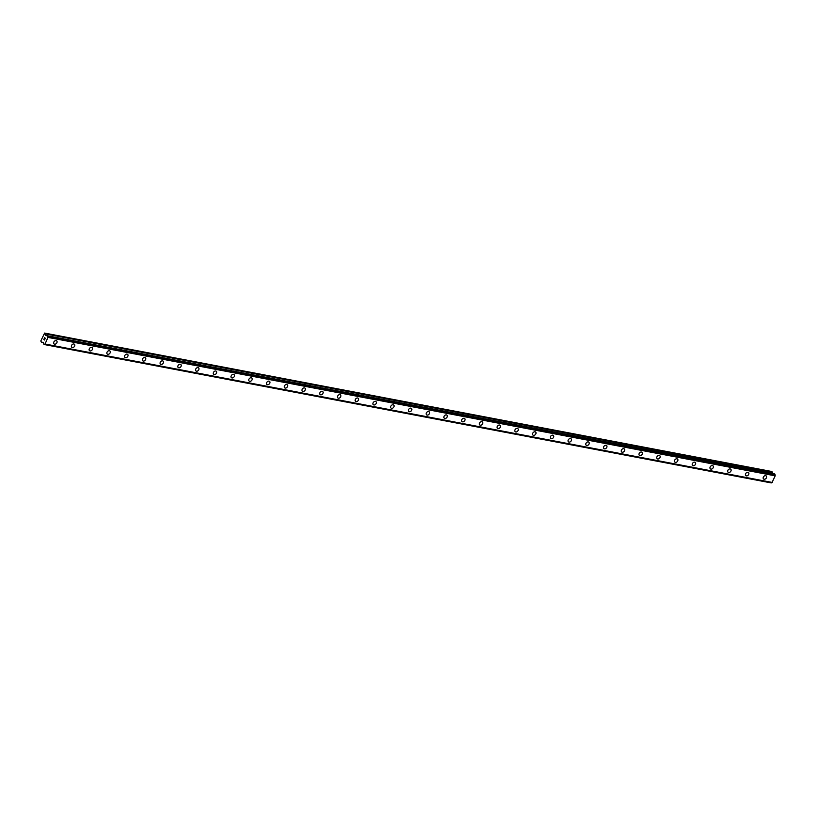 <?xml version="1.0" encoding="UTF-8"?>
<svg xmlns="http://www.w3.org/2000/svg" width="816" height="816" viewBox="0 0 816 816"><rect width="100%" height="100%" fill="white"/><g stroke="black" fill="none" stroke-linecap="round" stroke-linejoin="round"><path stroke-width="1.22" d="M56.692 340.884A2.02 1.479 -48.7 0 1 56.722 343.046A2.02 1.479 -48.7 0 1 54.58 344.179A2.02 1.479 -48.7 0 1 54.029 343.913A2.02 1.479 -48.7 0 1 53.999 341.751A2.02 1.479 -48.7 0 1 56.141 340.619A2.02 1.479 -48.7 0 1 56.692 340.884A2.02 1.479 -48.7 0 1 56.722 343.046A2.02 1.479 -48.7 0 1 54.58 344.179A2.02 1.479 -48.7 0 1 54.029 343.913M74.429 344.26A2.02 1.479 -48.7 0 1 74.46 346.423A2.02 1.479 -48.7 0 1 72.318 347.555A2.02 1.479 -48.7 0 1 71.767 347.29A2.02 1.479 -48.7 0 1 71.737 345.127A2.02 1.479 -48.7 0 1 73.879 343.995A2.02 1.479 -48.7 0 1 74.429 344.26A2.02 1.479 -48.7 0 1 74.46 346.423A2.02 1.479 -48.7 0 1 72.318 347.555A2.02 1.479 -48.7 0 1 71.767 347.29M92.167 347.636A2.02 1.479 -48.7 0 1 92.198 349.799A2.02 1.479 -48.7 0 1 90.056 350.931A2.02 1.479 -48.7 0 1 89.505 350.666A2.02 1.479 -48.7 0 1 89.474 348.503A2.02 1.479 -48.7 0 1 91.616 347.371A2.02 1.479 -48.7 0 1 92.167 347.636A2.02 1.479 -48.7 0 1 92.198 349.799A2.02 1.479 -48.7 0 1 90.056 350.931A2.02 1.479 -48.7 0 1 89.505 350.666M109.905 351.013A2.02 1.479 -48.7 0 1 109.936 353.175A2.02 1.479 -48.7 0 1 107.794 354.307A2.02 1.479 -48.7 0 1 107.243 354.042A2.02 1.479 -48.7 0 1 107.212 351.88A2.02 1.479 -48.7 0 1 109.354 350.747A2.02 1.479 -48.7 0 1 109.905 351.013A2.02 1.479 -48.7 0 1 109.936 353.175A2.02 1.479 -48.7 0 1 107.794 354.307A2.02 1.479 -48.7 0 1 107.243 354.042M127.643 354.389A2.02 1.479 -48.7 0 1 127.673 356.551A2.02 1.479 -48.7 0 1 125.531 357.683A2.02 1.479 -48.7 0 1 124.981 357.418A2.02 1.479 -48.7 0 1 124.95 355.256A2.02 1.479 -48.7 0 1 127.092 354.124A2.02 1.479 -48.7 0 1 127.643 354.389A2.02 1.479 -48.7 0 1 127.673 356.551A2.02 1.479 -48.7 0 1 125.531 357.683A2.02 1.479 -48.7 0 1 124.981 357.418M145.381 357.765A2.02 1.479 -48.7 0 1 145.411 359.927A2.02 1.479 -48.7 0 1 143.269 361.06A2.02 1.479 -48.7 0 1 142.718 360.794A2.02 1.479 -48.7 0 1 142.688 358.632A2.02 1.479 -48.7 0 1 144.83 357.5A2.02 1.479 -48.7 0 1 145.381 357.765A2.02 1.479 -48.7 0 1 145.411 359.927A2.02 1.479 -48.7 0 1 143.269 361.06A2.02 1.479 -48.7 0 1 142.718 360.794M163.118 361.141A2.02 1.479 -48.7 0 1 163.149 363.304A2.02 1.479 -48.7 0 1 161.007 364.436A2.02 1.479 -48.7 0 1 160.456 364.171A2.02 1.479 -48.7 0 1 160.426 362.008A2.02 1.479 -48.7 0 1 162.568 360.876A2.02 1.479 -48.7 0 1 163.118 361.141A2.02 1.479 -48.7 0 1 163.149 363.314A2.02 1.479 -48.7 0 1 161.007 364.436A2.02 1.479 -48.7 0 1 160.456 364.171M180.856 364.517A2.02 1.479 -48.7 0 1 180.887 366.68A2.02 1.479 -48.7 0 1 178.745 367.812A2.02 1.479 -48.7 0 1 178.194 367.547A2.02 1.479 -48.7 0 1 178.163 365.384A2.02 1.479 -48.7 0 1 180.305 364.252A2.02 1.479 -48.7 0 1 180.856 364.517A2.02 1.479 -48.7 0 1 180.887 366.69A2.02 1.479 -48.7 0 1 178.745 367.812A2.02 1.479 -48.7 0 1 178.194 367.547M198.594 367.894A2.02 1.479 -48.7 0 1 198.625 370.056A2.02 1.479 -48.7 0 1 196.483 371.188A2.02 1.479 -48.7 0 1 195.932 370.923A2.02 1.479 -48.7 0 1 195.901 368.761A2.02 1.479 -48.7 0 1 198.043 367.628A2.02 1.479 -48.7 0 1 198.594 367.894A2.02 1.479 -48.7 0 1 198.625 370.066A2.02 1.479 -48.7 0 1 196.493 371.188A2.02 1.479 -48.7 0 1 195.932 370.923M216.332 371.27A2.02 1.479 -48.7 0 1 216.362 373.432A2.02 1.479 -48.7 0 1 214.22 374.564A2.02 1.479 -48.7 0 1 213.67 374.299A2.02 1.479 -48.7 0 1 213.639 372.137A2.02 1.479 -48.7 0 1 215.781 371.005A2.02 1.479 -48.7 0 1 216.332 371.27A2.02 1.479 -48.7 0 1 216.362 373.442A2.02 1.479 -48.7 0 1 214.231 374.564A2.02 1.479 -48.7 0 1 213.67 374.299M234.07 374.646A2.02 1.479 -48.7 0 1 234.1 376.819A2.02 1.479 -48.7 0 1 231.958 377.941A2.02 1.479 -48.7 0 1 231.407 377.675A2.02 1.479 -48.7 0 1 231.377 375.513A2.02 1.479 -48.7 0 1 233.519 374.381A2.02 1.479 -48.7 0 1 234.07 374.646A2.02 1.479 -48.7 0 1 234.1 376.819A2.02 1.479 -48.7 0 1 231.968 377.941A2.02 1.479 -48.7 0 1 231.407 377.675M251.807 378.022A2.02 1.479 -48.7 0 1 251.838 380.195A2.02 1.479 -48.7 0 1 249.696 381.317A2.02 1.479 -48.7 0 1 249.145 381.052A2.02 1.479 -48.7 0 1 249.115 378.889A2.02 1.479 -48.7 0 1 251.257 377.757A2.02 1.479 -48.7 0 1 251.807 378.032A2.02 1.479 -48.7 0 1 251.838 380.195A2.02 1.479 -48.7 0 1 249.706 381.317A2.02 1.479 -48.7 0 1 249.145 381.052M269.545 381.398A2.02 1.479 -48.7 0 1 269.576 383.571A2.02 1.479 -48.7 0 1 267.434 384.693A2.02 1.479 -48.7 0 1 266.883 384.428A2.02 1.479 -48.7 0 1 266.852 382.265A2.02 1.479 -48.7 0 1 268.994 381.143A2.02 1.479 -48.7 0 1 269.545 381.409A2.02 1.479 -48.7 0 1 269.576 383.571A2.02 1.479 -48.7 0 1 267.444 384.693A2.02 1.479 -48.7 0 1 266.883 384.428M287.283 384.775A2.02 1.479 -48.7 0 1 287.314 386.947A2.02 1.479 -48.7 0 1 285.182 388.069A2.02 1.479 -48.7 0 1 284.621 387.804A2.02 1.479 -48.7 0 1 284.59 385.642A2.02 1.479 -48.7 0 1 286.732 384.52A2.02 1.479 -48.7 0 1 287.283 384.785A2.02 1.479 -48.7 0 1 287.314 386.947A2.02 1.479 -48.7 0 1 285.182 388.069A2.02 1.479 -48.7 0 1 284.621 387.804M305.021 388.151A2.02 1.479 -48.7 0 1 305.051 390.323A2.02 1.479 -48.7 0 1 302.92 391.445A2.02 1.479 -48.7 0 1 302.359 391.18A2.02 1.479 -48.7 0 1 302.328 389.018A2.02 1.479 -48.7 0 1 304.47 387.896A2.02 1.479 -48.7 0 1 305.021 388.161A2.02 1.479 -48.7 0 1 305.051 390.323A2.02 1.479 -48.7 0 1 302.92 391.445A2.02 1.479 -48.7 0 1 302.359 391.18M322.759 391.537A2.02 1.479 -48.7 0 1 322.789 393.7A2.02 1.479 -48.7 0 1 320.657 394.822A2.02 1.479 -48.7 0 1 320.096 394.556A2.02 1.479 -48.7 0 1 320.066 392.394A2.02 1.479 -48.7 0 1 322.208 391.272A2.02 1.479 -48.7 0 1 322.759 391.537A2.02 1.479 -48.7 0 1 322.789 393.7A2.02 1.479 -48.7 0 1 320.657 394.822A2.02 1.479 -48.7 0 1 320.096 394.556M340.496 394.913A2.02 1.479 -48.7 0 1 340.527 397.076A2.02 1.479 -48.7 0 1 338.395 398.198A2.02 1.479 -48.7 0 1 337.834 397.933A2.02 1.479 -48.7 0 1 337.804 395.77A2.02 1.479 -48.7 0 1 339.946 394.648A2.02 1.479 -48.7 0 1 340.496 394.913A2.02 1.479 -48.7 0 1 340.527 397.076A2.02 1.479 -48.7 0 1 338.395 398.198A2.02 1.479 -48.7 0 1 337.834 397.933M358.234 398.29A2.02 1.479 -48.7 0 1 358.265 400.452A2.02 1.479 -48.7 0 1 356.133 401.574A2.02 1.479 -48.7 0 1 355.572 401.309A2.02 1.479 -48.7 0 1 355.541 399.146A2.02 1.479 -48.7 0 1 357.683 398.024A2.02 1.479 -48.7 0 1 358.234 398.29A2.02 1.479 -48.7 0 1 358.265 400.452A2.02 1.479 -48.7 0 1 356.133 401.574A2.02 1.479 -48.7 0 1 355.572 401.309M375.972 401.666A2.02 1.479 -48.7 0 1 376.003 403.828A2.02 1.479 -48.7 0 1 373.871 404.95A2.02 1.479 -48.7 0 1 373.31 404.685A2.02 1.479 -48.7 0 1 373.279 402.523A2.02 1.479 -48.7 0 1 375.421 401.401A2.02 1.479 -48.7 0 1 375.972 401.666A2.02 1.479 -48.7 0 1 376.003 403.828A2.02 1.479 -48.7 0 1 373.871 404.95A2.02 1.479 -48.7 0 1 373.31 404.685M393.71 405.042A2.02 1.479 -48.7 0 1 393.74 407.204A2.02 1.479 -48.7 0 1 391.609 408.326A2.02 1.479 -48.7 0 1 391.048 408.061A2.02 1.479 -48.7 0 1 391.027 405.899A2.02 1.479 -48.7 0 1 393.159 404.777A2.02 1.479 -48.7 0 1 393.72 405.042A2.02 1.479 -48.7 0 1 393.74 407.204A2.02 1.479 -48.7 0 1 391.609 408.326A2.02 1.479 -48.7 0 1 391.048 408.061M411.448 408.418A2.02 1.479 -48.7 0 1 411.478 410.581A2.02 1.479 -48.7 0 1 409.346 411.703A2.02 1.479 -48.7 0 1 408.785 411.437A2.02 1.479 -48.7 0 1 408.765 409.275A2.02 1.479 -48.7 0 1 410.897 408.153A2.02 1.479 -48.7 0 1 411.458 408.418A2.02 1.479 -48.7 0 1 411.478 410.581A2.02 1.479 -48.7 0 1 409.346 411.703A2.02 1.479 -48.7 0 1 408.785 411.437M429.185 411.794A2.02 1.479 -48.7 0 1 429.216 413.957A2.02 1.479 -48.7 0 1 427.084 415.079A2.02 1.479 -48.7 0 1 426.523 414.814A2.02 1.479 -48.7 0 1 426.503 412.651A2.02 1.479 -48.7 0 1 428.635 411.529A2.02 1.479 -48.7 0 1 429.196 411.794A2.02 1.479 -48.7 0 1 429.226 413.957A2.02 1.479 -48.7 0 1 427.084 415.079A2.02 1.479 -48.7 0 1 426.533 414.814M446.923 415.171A2.02 1.479 -48.7 0 1 446.954 417.333A2.02 1.479 -48.7 0 1 444.822 418.455A2.02 1.479 -48.7 0 1 444.261 418.19A2.02 1.479 -48.7 0 1 444.241 416.027A2.02 1.479 -48.7 0 1 446.372 414.905A2.02 1.479 -48.7 0 1 446.933 415.171A2.02 1.479 -48.7 0 1 446.964 417.333A2.02 1.479 -48.7 0 1 444.822 418.465A2.02 1.479 -48.7 0 1 444.271 418.2M464.661 418.547A2.02 1.479 -48.7 0 1 464.692 420.709A2.02 1.479 -48.7 0 1 462.56 421.831A2.02 1.479 -48.7 0 1 461.999 421.566A2.02 1.479 -48.7 0 1 461.978 419.404A2.02 1.479 -48.7 0 1 464.11 418.282A2.02 1.479 -48.7 0 1 464.671 418.547A2.02 1.479 -48.7 0 1 464.702 420.709A2.02 1.479 -48.7 0 1 462.56 421.841A2.02 1.479 -48.7 0 1 462.009 421.576M482.409 421.923A2.02 1.479 -48.7 0 1 482.429 424.085A2.02 1.479 -48.7 0 1 480.298 425.207A2.02 1.479 -48.7 0 1 479.737 424.942A2.02 1.479 -48.7 0 1 479.716 422.78A2.02 1.479 -48.7 0 1 481.848 421.658A2.02 1.479 -48.7 0 1 482.409 421.923A2.02 1.479 -48.7 0 1 482.44 424.085A2.02 1.479 -48.7 0 1 480.298 425.218A2.02 1.479 -48.7 0 1 479.747 424.952M500.147 425.299A2.02 1.479 -48.7 0 1 500.177 427.462A2.02 1.479 -48.7 0 1 498.035 428.594A2.02 1.479 -48.7 0 1 497.485 428.329A2.02 1.479 -48.7 0 1 497.454 426.156A2.02 1.479 -48.7 0 1 499.586 425.034A2.02 1.479 -48.7 0 1 500.147 425.299A2.02 1.479 -48.7 0 1 500.167 427.462A2.02 1.479 -48.7 0 1 498.035 428.594A2.02 1.479 -48.7 0 1 497.474 428.318M517.885 428.675A2.02 1.479 -48.7 0 1 517.915 430.838A2.02 1.479 -48.7 0 1 515.773 431.97A2.02 1.479 -48.7 0 1 515.222 431.705A2.02 1.479 -48.7 0 1 515.192 429.532A2.02 1.479 -48.7 0 1 517.324 428.41A2.02 1.479 -48.7 0 1 517.885 428.675A2.02 1.479 -48.7 0 1 517.915 430.838A2.02 1.479 -48.7 0 1 515.773 431.97A2.02 1.479 -48.7 0 1 515.222 431.705M535.622 432.052A2.02 1.479 -48.7 0 1 535.653 434.214A2.02 1.479 -48.7 0 1 533.511 435.346A2.02 1.479 -48.7 0 1 532.96 435.081A2.02 1.479 -48.7 0 1 532.93 432.919A2.02 1.479 -48.7 0 1 535.061 431.786A2.02 1.479 -48.7 0 1 535.622 432.052A2.02 1.479 -48.7 0 1 535.653 434.214A2.02 1.479 -48.7 0 1 533.511 435.346A2.02 1.479 -48.7 0 1 532.96 435.081M553.36 435.428A2.02 1.479 -48.7 0 1 553.391 437.59A2.02 1.479 -48.7 0 1 551.249 438.722A2.02 1.479 -48.7 0 1 550.698 438.457A2.02 1.479 -48.7 0 1 550.667 436.295A2.02 1.479 -48.7 0 1 552.799 435.163A2.02 1.479 -48.7 0 1 553.36 435.428A2.02 1.479 -48.7 0 1 553.391 437.59A2.02 1.479 -48.7 0 1 551.249 438.722A2.02 1.479 -48.7 0 1 550.698 438.457M571.098 438.804A2.02 1.479 -48.7 0 1 571.129 440.966A2.02 1.479 -48.7 0 1 568.987 442.099A2.02 1.479 -48.7 0 1 568.436 441.833A2.02 1.479 -48.7 0 1 568.405 439.671A2.02 1.479 -48.7 0 1 570.537 438.539A2.02 1.479 -48.7 0 1 571.098 438.804A2.02 1.479 -48.7 0 1 571.129 440.966A2.02 1.479 -48.7 0 1 568.987 442.099A2.02 1.479 -48.7 0 1 568.436 441.833M588.836 442.18A2.02 1.479 -48.7 0 1 588.866 444.343A2.02 1.479 -48.7 0 1 586.724 445.475A2.02 1.479 -48.7 0 1 586.174 445.21A2.02 1.479 -48.7 0 1 586.143 443.047A2.02 1.479 -48.7 0 1 588.275 441.915A2.02 1.479 -48.7 0 1 588.836 442.18A2.02 1.479 -48.7 0 1 588.866 444.343A2.02 1.479 -48.7 0 1 586.724 445.475A2.02 1.479 -48.7 0 1 586.174 445.21M606.574 445.556A2.02 1.479 -48.7 0 1 606.604 447.719A2.02 1.479 -48.7 0 1 604.462 448.851A2.02 1.479 -48.7 0 1 603.911 448.586A2.02 1.479 -48.7 0 1 603.881 446.423A2.02 1.479 -48.7 0 1 606.013 445.291A2.02 1.479 -48.7 0 1 606.574 445.556A2.02 1.479 -48.7 0 1 606.604 447.719A2.02 1.479 -48.7 0 1 604.462 448.851A2.02 1.479 -48.7 0 1 603.911 448.586M624.311 448.933A2.02 1.479 -48.7 0 1 624.342 451.095A2.02 1.479 -48.7 0 1 622.2 452.227A2.02 1.479 -48.7 0 1 621.649 451.962A2.02 1.479 -48.7 0 1 621.619 449.8A2.02 1.479 -48.7 0 1 623.761 448.667A2.02 1.479 -48.7 0 1 624.311 448.933A2.02 1.479 -48.7 0 1 624.342 451.095A2.02 1.479 -48.7 0 1 622.2 452.227A2.02 1.479 -48.7 0 1 621.649 451.962M642.049 452.309A2.02 1.479 -48.7 0 1 642.08 454.471A2.02 1.479 -48.7 0 1 639.938 455.603A2.02 1.479 -48.7 0 1 639.387 455.338A2.02 1.479 -48.7 0 1 639.356 453.176A2.02 1.479 -48.7 0 1 641.498 452.044A2.02 1.479 -48.7 0 1 642.049 452.309A2.02 1.479 -48.7 0 1 642.08 454.471A2.02 1.479 -48.7 0 1 639.938 455.603A2.02 1.479 -48.7 0 1 639.387 455.338M659.787 455.685A2.02 1.479 -48.7 0 1 659.818 457.847A2.02 1.479 -48.7 0 1 657.676 458.98A2.02 1.479 -48.7 0 1 657.125 458.714A2.02 1.479 -48.7 0 1 657.094 456.552A2.02 1.479 -48.7 0 1 659.236 455.42A2.02 1.479 -48.7 0 1 659.787 455.685A2.02 1.479 -48.7 0 1 659.818 457.847A2.02 1.479 -48.7 0 1 657.676 458.98A2.02 1.479 -48.7 0 1 657.125 458.714M677.525 459.061A2.02 1.479 -48.7 0 1 677.555 461.224A2.02 1.479 -48.7 0 1 675.413 462.356A2.02 1.479 -48.7 0 1 674.863 462.091A2.02 1.479 -48.7 0 1 674.832 459.928A2.02 1.479 -48.7 0 1 676.974 458.796A2.02 1.479 -48.7 0 1 677.525 459.061A2.02 1.479 -48.7 0 1 677.555 461.234A2.02 1.479 -48.7 0 1 675.413 462.356A2.02 1.479 -48.7 0 1 674.863 462.091M695.263 462.437A2.02 1.479 -48.7 0 1 695.293 464.6A2.02 1.479 -48.7 0 1 693.151 465.732A2.02 1.479 -48.7 0 1 692.6 465.467A2.02 1.479 -48.7 0 1 692.57 463.304A2.02 1.479 -48.7 0 1 694.712 462.172A2.02 1.479 -48.7 0 1 695.263 462.437A2.02 1.479 -48.7 0 1 695.293 464.61A2.02 1.479 -48.7 0 1 693.151 465.732A2.02 1.479 -48.7 0 1 692.6 465.467M713 465.814A2.02 1.479 -48.7 0 1 713.031 467.976A2.02 1.479 -48.7 0 1 710.889 469.108A2.02 1.479 -48.7 0 1 710.338 468.843A2.02 1.479 -48.7 0 1 710.308 466.681A2.02 1.479 -48.7 0 1 712.45 465.548A2.02 1.479 -48.7 0 1 713 465.814A2.02 1.479 -48.7 0 1 713.031 467.986A2.02 1.479 -48.7 0 1 710.889 469.108A2.02 1.479 -48.7 0 1 710.338 468.843M730.738 469.19A2.02 1.479 -48.7 0 1 730.769 471.352A2.02 1.479 -48.7 0 1 728.627 472.484A2.02 1.479 -48.7 0 1 728.076 472.219A2.02 1.479 -48.7 0 1 728.045 470.057A2.02 1.479 -48.7 0 1 730.187 468.925A2.02 1.479 -48.7 0 1 730.738 469.19A2.02 1.479 -48.7 0 1 730.769 471.362A2.02 1.479 -48.7 0 1 728.627 472.484A2.02 1.479 -48.7 0 1 728.076 472.219M748.476 472.566A2.02 1.479 -48.7 0 1 748.507 474.739A2.02 1.479 -48.7 0 1 746.365 475.861A2.02 1.479 -48.7 0 1 745.814 475.595A2.02 1.479 -48.7 0 1 745.783 473.433A2.02 1.479 -48.7 0 1 747.925 472.301A2.02 1.479 -48.7 0 1 748.476 472.566A2.02 1.479 -48.7 0 1 748.507 474.739A2.02 1.479 -48.7 0 1 746.365 475.861A2.02 1.479 -48.7 0 1 745.814 475.595M766.214 475.942A2.02 1.479 -48.7 0 1 766.244 478.115A2.02 1.479 -48.7 0 1 764.102 479.237A2.02 1.479 -48.7 0 1 763.552 478.972A2.02 1.479 -48.7 0 1 763.521 476.809A2.02 1.479 -48.7 0 1 765.663 475.687A2.02 1.479 -48.7 0 1 766.214 475.952A2.02 1.479 -48.7 0 1 766.244 478.115A2.02 1.479 -48.7 0 1 764.102 479.237A2.02 1.479 -48.7 0 1 763.552 478.972M772.732 473.566L771.875 471.515L44.615 333.081L45.594 335.529L47.746 335.835L47.94 337.396L45.043 344.026L43.993 344.485L43.299 342.292L41.483 342.281L40.8 340.986L44.615 333.081M774.608 473.923L47.746 335.835M44.737 344.168L771.997 482.603L775.2 475.84L775.006 474.28M771.599 482.531L44.054 344.434M771.253 482.919L43.993 344.485L771.314 482.878M45.227 338.303L44.921 339.007L45.227 338.303M44.543 337.702L44.237 338.405L44.543 337.702M44.533 337.569L44.186 338.365L44.533 337.569L45.319 338.263L44.972 339.058M44.492 339.497L43.758 339.334L44.554 340.027M43.758 339.334L44.482 339.844L43.758 339.334M775.2 475.84L47.94 337.396M772.303 482.46L45.043 344.026M772.517 472.087L45.257 333.642M772.619 472.331L45.359 333.887M47.226 335.611L45.492 335.274M47.083 335.804L45.594 335.529M775.016 474.392L47.756 335.947M775.139 475.361L47.879 336.926M775.159 475.412L47.899 336.977M772.028 482.603L44.758 344.158M43.421 342.638L41.565 342.322"/></g></svg>
